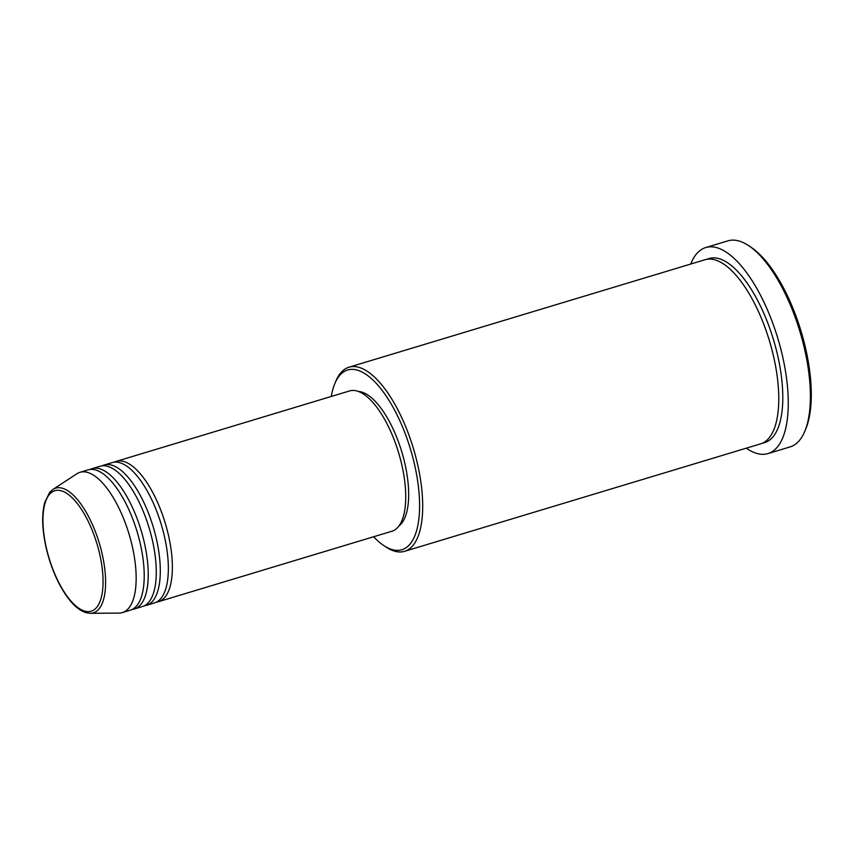 <?xml version="1.0" encoding="UTF-8"?>
<svg xmlns="http://www.w3.org/2000/svg" width="854" height="854" viewBox="0 0 854 854"><rect width="100%" height="100%" fill="white"/><g stroke="black" fill="none" stroke-linecap="round" stroke-linejoin="round"><path stroke-width="1.28" d="M114.255 462.174A73.273 29.1 73.2 0 1 116.208 461.384A73.273 29.1 73.2 0 1 168.067 533.579A73.273 29.1 73.2 0 1 158.556 601.664A73.273 29.1 73.2 0 1 156.495 602.091M102.181 465.814A73.273 29.1 73.2 0 1 104.145 465.024L112.184 462.59A73.273 29.1 73.2 0 1 164.043 534.785A73.273 29.1 73.2 0 1 154.531 602.881L146.493 605.315A73.273 29.1 73.2 0 1 144.422 605.732M104.145 465.024A73.273 29.1 73.2 0 1 155.994 537.219A73.273 29.1 73.2 0 1 146.493 605.315M90.118 469.454A73.273 29.1 73.2 0 1 92.072 468.665L100.121 466.241A73.273 29.1 73.2 0 1 151.969 538.436A73.273 29.1 73.2 0 1 142.469 606.521L134.42 608.955A73.273 29.1 73.2 0 1 132.349 609.382M92.072 468.665A73.273 29.1 73.2 0 1 143.931 540.86A73.273 29.1 73.2 0 1 134.42 608.955M79.998 472.315L88.047 469.881A73.273 29.1 73.2 0 1 139.907 542.077A73.273 29.1 73.2 0 1 130.395 610.172L122.346 612.596A73.273 29.1 73.2 0 1 118.973 613.097L90.321 613.311A65.139 25.866 73.2 0 0 101.775 552.324A65.139 25.866 73.2 0 0 52.937 489.438L76.913 473.756A73.273 29.1 73.2 0 1 79.998 472.315A73.273 29.1 73.2 0 1 131.858 544.51A73.273 29.1 73.2 0 1 122.346 612.596M373.625 536.75A93.876 37.288 -106.8 0 0 383.777 545.557A93.876 37.288 -106.8 0 0 414.073 462.494A93.876 37.288 -106.8 0 0 374.127 381.162A93.876 37.288 -106.8 0 0 334.864 383.51A93.876 37.288 -106.8 0 0 331.277 396.459M334.864 383.51L335.9 381.044A96.16 38.195 73.2 0 1 348.987 367.199A96.16 38.195 73.2 0 1 417.04 461.95A96.16 38.195 73.2 0 1 404.561 551.321A96.16 38.195 73.2 0 1 386.008 547.03L383.777 545.557M748.67 245.664L750.901 247.148A105.32 41.825 73.2 0 1 805.108 346.233A105.32 41.825 73.2 0 1 805.77 428.954L804.735 431.419A107.615 42.743 -106.8 0 0 804.062 346.895A107.615 42.743 -106.8 0 0 748.67 245.664A107.615 42.743 -106.8 0 0 727.896 240.86L705.767 247.543A107.615 42.743 73.2 0 1 781.933 353.577A107.615 42.743 73.2 0 1 767.959 453.591A107.615 42.743 73.2 0 1 746.289 448.169M767.959 453.591L790.089 446.909A107.615 42.743 -106.8 0 0 804.735 431.419M348.987 367.199L705.052 259.723A96.16 38.195 73.2 0 1 773.116 354.474A96.16 38.195 73.2 0 1 760.636 443.845L404.561 551.321M116.208 461.384L349.564 390.94A73.273 29.1 73.2 0 1 401.423 463.135A73.273 29.1 73.2 0 1 391.911 531.231L158.556 601.664M358.392 391.452A70.978 28.193 73.2 0 1 404.486 461.854A70.978 28.193 73.2 0 1 398.978 525.915M690.715 264.046A107.615 42.743 73.2 0 1 705.767 247.543M46.66 549.197A62.918 24.99 -106.8 0 0 87.46 611.603A62.918 24.99 -106.8 0 0 99.363 552.719A62.918 24.99 -106.8 0 0 58.563 490.313A62.918 24.99 -106.8 0 0 46.66 549.197M707.112 259.253A96.16 38.195 73.2 0 1 777.14 353.257A96.16 38.195 73.2 0 1 762.601 443.098M52.937 489.438L49.66 492.384L44.707 502.515C41.536 514.866 42.113 530.398 46.447 549.122C50.856 567.077 57.389 582.46 66.046 595.249C72.579 604.707 79.219 610.503 85.976 612.67L90.321 613.311"/></g></svg>
